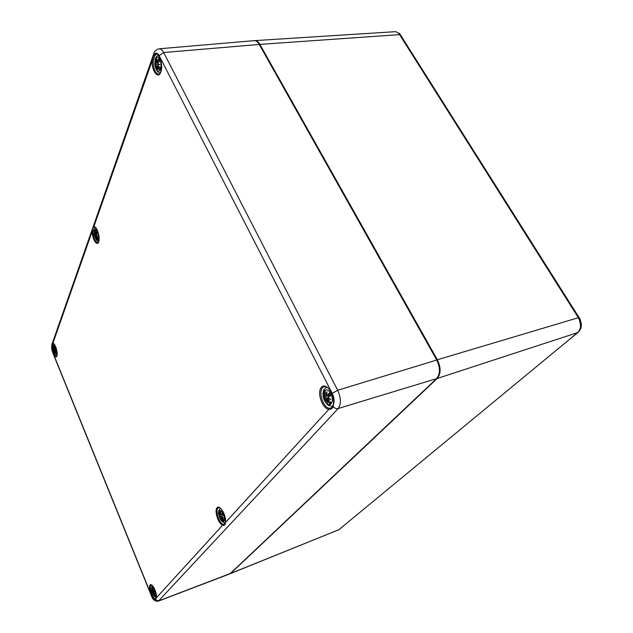 <?xml version="1.0" encoding="UTF-8"?>
<svg xmlns="http://www.w3.org/2000/svg" width="633" height="633" viewBox="0 0 633 633"><rect width="100%" height="100%" fill="white"/><g stroke="black" fill="none" stroke-linecap="round" stroke-linejoin="round"><path stroke-width="0.95" d="M402.224 37.371L401.021 36.904L576.497 314.783L577.518 314.783M576.497 314.783L578.348 317.711L579.369 317.719M400.784 35.092L399.589 34.625L401.021 36.904M580.556 325.196C580.461 328.432 579.488 330.901 577.628 332.61L578.23 332.262C580.287 330.307 581.339 327.767 581.387 324.626L580.366 319.633L579.44 319.823L580.556 325.196L581.387 324.579M573.308 336.258L578.301 332.198M395.783 31.682L399.597 33.581L395.791 31.682M254.45 40.647L395.514 31.674M573.229 336.329L341.068 527.906L573.229 336.321M341.068 527.906L339.328 529.489L341.464 527.685M254.822 40.607C256.697 40.552 258.391 41.81 259.886 44.381L437.348 359.773C441.051 367.536 441.003 373.779 437.213 378.479L230.689 573.403L338.979 529.679L229.929 573.807M437.348 359.773L578.348 317.711L579.44 319.823M398.513 33.248L399.589 34.625L259.886 44.381M230.689 573.403L230.19 573.727M153.249 60.776L154.729 55.649L156.549 54.343C157.664 53.212 159.255 56.1 161.336 62.999C161.462 70.73 160.576 74.457 158.685 74.196C155.132 73.119 153.321 68.641 153.249 60.776L152.213 60.546C151.398 70.358 157.894 79.592 160.703 72.471C163.702 65.618 159.089 51.044 154.84 53.892L155.694 54.62M159.152 55.641L332.238 393.402L337.698 390.26L163.654 52.523L159.152 55.641C157.688 53.037 156.248 52.452 154.84 53.892L153.748 54.881L152.213 60.546L93.708 227.033L94.784 227.421C95.694 226.076 97.118 229.383 99.072 237.351C98.606 242.123 98.178 243.911 97.791 242.7C95.021 241.711 93.462 237.929 93.091 231.361L94.436 227.548M93.091 231.361L92.26 231.164C91.904 238.396 96.952 246.925 98.685 241.925C100.56 237.169 96.556 225.221 93.708 227.033C92.924 227.342 92.442 228.711 92.26 231.164L52.832 343.379L53.481 343.766C53.576 344.407 53.299 341.725 56.084 347.865C58.228 356.601 56.179 356.719 56.527 356.316C54.485 355.509 53.148 352.391 52.515 346.939L53.449 343.766M52.515 346.939L51.819 346.805C51.946 352.581 55.902 359.639 56.962 355.912C58.125 352.423 54.897 342.619 52.832 343.379L51.819 346.805L52.958 353.293L151.271 595.455M156.422 597.473L155.963 598.763L154.919 598.644C151.857 597.196 148.692 585.66 151.2 585.082L153.036 586.459C155.322 590.019 156.454 593.675 156.43 597.425L156.486 597.694C157.111 592.797 152.189 582.835 150.203 584.916C148.098 586.633 151.406 597.75 154.515 599.388L154.919 598.644M52.958 352.882L151.374 595.257C152.434 597.742 153.479 599.119 154.515 599.388L155.441 599.696L156.486 597.694L223.409 524.338C218.986 523.974 214.587 508.639 218.63 507.682C218.282 506.076 225.87 511.227 225.38 522.162L225.467 522.51C226.654 515.927 219.865 504.145 217.04 507.761C214.057 510.942 218.701 524.662 222.974 525.232C224.565 525.604 225.395 524.702 225.467 522.51L329.888 408.158C322.68 409.013 317.133 388.33 324.151 386.787C325.014 386.265 326.462 386.818 328.48 388.456C332.198 392.642 333.86 397.659 333.472 403.498L333.638 403.886C335.261 394.082 325.433 381.438 321.168 387.61C316.666 393.22 322.901 409.765 329.366 409.258C331.249 409.353 332.499 408.443 333.116 406.513L333.638 403.886C334.517 400.713 334.05 397.215 332.238 393.402M225.372 522.209L224.304 524.251L223.409 524.338M332.887 405.848C331.708 407.668 330.988 408.388 330.727 408.008L329.888 408.158M156.185 69.132C152.909 62.802 156.398 52.879 159.698 59.36C163.029 65.816 159.421 75.636 156.185 69.132M158.606 59.684L159.429 61.29L158.551 59.154L156.77 61.773L156.968 58.727L156.43 61.757L155.773 59.059L155.077 61.021L155.615 67.367L156.501 66.987L156.644 69.401L156.588 66.837M156.517 67.074L157.902 69.875L157.206 66.963L159.421 69.551L160.133 67.596L158.203 65.792L157.981 64.803L159.88 64.416L157.918 64.028L157.965 63.023L159.595 61.195L157.973 62.936L159.437 61.298M157.902 69.875L157.68 69.132M157.72 67.138L157.206 66.963M160.133 67.596L159.421 69.551M157.482 68.411L157.213 66.853M158.203 65.792L159.951 67.478M157.981 64.803L159.049 64.368M159.88 64.416L158.021 64.661M157.981 64.147L159.294 64.416L157.918 64.028M157.926 64.099L157.934 63.071M157.253 61.63L158.535 59.526M156.77 61.773L159.041 61.686M156.968 58.727L156.873 59.526M156.992 62.042L156.066 61.654M156.05 61.583L155.765 59.162M158.677 62.089L156.604 61.836L156.802 60.206M155.576 62.928L155.077 61.021M155.663 63.925L155.71 62.817L158.424 62.382M155.805 65.682L155.726 64.701M155.837 64.566L155.022 64.202M155.243 61.14L155.987 61.338M155.86 64.558L156.984 64.202L155.797 64.052L157.941 64.131M159.397 68.965L159.999 67.549L158.21 65.872L157.973 64.716M95.425 238.174L94.357 233.988C94.713 228.394 96.058 228.355 98.392 233.862C99.128 240.382 98.139 241.814 95.425 238.174M97.617 233.292L96.841 231.52L95.528 233.276L95.686 230.847L95.298 233.166L94.855 230.736L94.404 232.01L94.8 234.566L94.42 234.4L94.934 236.837L96.517 236.346M96.422 234.455L97.632 233.292L96.438 234.384L97.529 233.308L96.865 231.844M95.488 237.09L95.725 238.601L95.733 237.106L96.612 239.329L95.971 237.209L97.704 239.416L98.162 238.15L96.477 235.808L97.893 235.792L96.414 235.215L96.438 234.384L96.414 235.254M96.612 236.536L95.536 236.948M96.612 239.329L96.453 238.902M98.02 238.055L97.704 239.416M95.852 237.043L96.833 236.813M98.162 238.15L97.711 238.91M96.477 235.808L96.976 235.516M97.893 235.792L96.509 235.682M97.474 235.713L96.414 235.215M95.892 233.253L96.833 231.789M95.654 233.403L97.466 233.173M95.686 230.847L95.615 231.433M95.029 232.912L95.828 233.522L97.435 233.395M95.029 232.928L94.855 230.736M95.528 233.213L95.551 232.074M94.721 233.783L94.404 232.01M94.8 234.566L94.831 233.704L95.702 233.498M94.95 235.88L94.863 235.152M96.335 234.606L94.42 234.4M94.531 232.137L94.926 232.271M95.907 234.669L94.966 235.049L94.602 234.558M55.506 347.707L54.327 348.656L54.454 346.655L54.153 348.514L53.837 346.346L53.837 349.558L53.481 347.509C53.773 344.771 54.652 344.914 56.115 347.936M56.962 351.426C57.049 354.765 56.329 355.279 54.81 352.969M53.805 349.503L54.003 351.078M55.039 349.772L55.989 348.949L55.039 350.365L56.226 350.999L55.403 350.619M54.383 351.608L54.644 352.652L54.565 351.687L55.332 353.467L54.747 351.821L56.171 353.744L56.487 352.858L55.095 350.84L56.226 350.999M54.414 351.521L54.027 351.125M56.377 352.771L56.171 353.744M54.66 351.639L55.095 351.592M55.095 350.84L55.285 351.497M56.487 352.858L55.261 351.489M55.918 350.896L55.039 350.365M54.612 348.704L55.356 347.604M54.462 348.815L55.783 348.593M54.454 346.655L54.398 347.106M53.734 348.854L53.52 347.232M53.837 349.558L53.821 348.799L55.831 348.72M53.947 350.547L53.86 349.97M53.908 349.574L55.364 349.4M54.755 349.519L53.947 349.891M55.087 350.809L54.319 351.022M324.618 400.776C320.235 392.302 326.454 385.133 330.869 393.781C335.324 402.453 328.907 409.409 324.618 400.776M330.529 395.807L329.31 393.093L327.451 395.253L326.699 395.119L327.024 391.692L326.217 394.85L325.623 394.343L325.093 391.02L323.851 392.436L324.84 396.4L323.542 395.633L324.864 397.2L324.072 398.98L328.139 397.856M328.4 397.12L330.711 395.823L328.44 396.946L328.266 398.117L330.909 399.312L328.266 398.117M325.813 400.009L325.449 401.686L325.813 400.009L326.391 400.206L327.396 403.197L326.905 400.46L329.651 403.814L330.917 402.422L328.495 399.977L328.29 398.917L330.909 399.312M326.391 400.206L325.971 399.7L328.646 398.568M327.396 403.197L327.19 402.351M327.633 400.926L326.905 400.46M326.897 400.309L328.282 399.7M330.497 402.097L329.651 403.814M326.588 400.119L327.633 399.977M327.103 400.23L328.329 399.787M328.29 398.917L328.844 398.474M328.416 396.962L328.163 397.516M327.451 395.253L329.247 393.449M326.842 395.269L330.03 394.85M327.024 391.692L326.889 392.753M326.699 394.937L325.631 394.383M325.623 394.343L325.093 391.02M324.769 395.309L323.851 392.436M324.84 396.4L324.943 395.206L325.868 394.881M324.864 398.157L324.864 397.2M324.879 396.48L323.542 395.633M324.104 392.666L325.307 392.911M325.014 396.535L330.284 395.419M326.193 396.385L325.03 397.057M219.809 517.992C217.942 509.549 219.216 508.133 223.623 513.727C225.49 522.217 224.217 523.633 219.809 517.992M221.249 514.542L222.499 513.316L223.457 515.207L222.523 513.054L221.249 514.542L220.751 514.344L220.964 511.717L220.426 514.075L219.722 510.886L218.963 511.749L219.327 516.647L221.914 515.966M220.347 517.834L220.316 518.87L220.347 517.834L220.719 518.079L221.597 520.318L221.059 518.348L223.117 521.07L223.884 520.223L221.906 517.406L223.742 517.944L221.859 516.805L221.93 516.069L223.52 515.294L221.803 516.227M220.719 518.079L220.442 517.62L221.954 516.908M221.597 520.318L221.439 519.867M221.566 518.791L221.059 518.348M221.091 518.198L221.874 517.826M223.576 519.946L223.117 521.07M220.87 518.023L221.811 517.857M221.89 517.873L221.146 518.174M223.742 517.944L221.859 516.805M221.93 516.069L221.859 516.837L223.283 517.739M220.972 514.605L222.951 514.218M220.964 511.717L220.87 512.469M220.585 514.154L220.023 513.608L219.722 510.886M219.516 514.186L218.963 511.749M219.58 515.025L220.126 513.917M219.675 516.314L219.627 515.626M219.137 511.962L219.801 512.121M219.722 515.127L221.249 514.732M220.727 514.914L219.754 515.515M152.078 592.179L151.588 589.893C151.643 578.483 160.212 603.542 153.265 594.822L152.83 594.031M152.221 592.084L154.84 591.459L152.339 592.148L152.26 591.459L152.197 592.251M154.357 590.019L152.917 590.684L153.075 588.54L152.68 590.431L152.197 587.709L151.683 588.286L152.11 591.064L151.643 590.162L152.157 591.546M152.086 592.195L153.772 595.392L153.249 593.873L154.887 596.159L155.401 595.59L153.819 593.24L155.212 593.801L153.772 592.765L154.974 591.562M152.743 593.366L153.748 592.733M153.629 594.276L153.249 593.873M155.164 595.352L154.887 596.159M153.344 594.26L153.107 593.58L153.787 593.438M153.795 593.509L153.305 593.73M153.977 593.881L155.346 595.542M155.212 593.801L154.784 593.525M152.854 593.208L153.732 592.259M154.223 589.98L154.887 591.61L153.803 592.179M153.281 590.89L154.223 589.972M153.131 590.945L154.523 590.629M153.075 588.54L153.004 589.109M152.197 587.709L152.395 589.996L152.917 590.47L152.957 589.458M152.047 590.391L151.683 588.286M152.11 591.064L152.442 590.209M151.809 588.476L152.221 588.603M152.229 591.143L153.059 590.937L152.26 591.459M437.213 378.479L577.628 332.61L572.723 336.598M154.729 55.649L153.748 54.881L153.819 53.639C154.42 51.194 156.224 49.58 159.231 48.781L254.118 40.662C256.017 40.567 257.734 41.825 259.253 44.437L436.699 359.971C440.394 367.741 440.354 373.976 436.564 378.676L230.357 573.498L158.804 600.844L155.441 599.696L155.726 598.826M259.633 44.935L259.253 44.437L163.654 52.523C162.285 49.96 160.814 48.709 159.231 48.781M153.756 53.837L52.001 344.178L51.89 345.199L52.61 345.539M151.374 595.257L151.287 595.479C152.727 599.775 155.093 601.659 158.385 601.128L338.22 408.507C341.29 404.068 341.116 397.983 337.698 390.26L437.047 359.955C440.718 367.607 440.623 373.81 436.754 378.574L338.22 408.507C336.305 408.926 334.604 408.269 333.116 406.513L332.911 405.769M230.467 573.34L436.897 378.344M436.928 360.177L259.641 44.579C258.074 41.881 256.238 40.575 254.118 40.662M156.644 69.401L155.615 67.367M158.551 59.154L159.595 61.195M159.334 69.171L157.854 67.027L159.2 66.845M155.765 67.264L155.963 65.777L158.139 65.777M156.493 68.016L156.098 67.098M155.615 61.282L155.853 60.396M95.725 238.601L94.934 236.837M96.841 231.52L97.632 233.292M96.161 238.024L95.836 237.051M97.64 239.116L96.453 237.359L97.181 237.209M96.469 235.294L97.45 235.698M95.045 236.805L95.077 235.951L96.445 235.832M95.48 237.153L95.306 236.679M54.652 352.668L54.201 351.655M55.356 347.39L55.989 348.949M54.849 352.225L54.652 351.647M56.115 353.491L55.134 352.011L55.577 351.893M55.087 350.413L55.878 350.856M54.256 348.577L54.343 347.707M54.098 351.117L54.058 350.603L55.118 350.453M53.94 349.899L53.726 349.448M325.449 401.686L324.072 398.98M329.31 393.093L330.711 395.823M325.805 399.993L325.623 400.634M327.079 401.908L326.565 400.127M329.564 403.387L327.807 400.831L328.891 400.475M330.046 399.027L328.321 398.727M326.399 394.952L326.826 392.998M324.31 398.988L325.046 398.252L328.116 397.651M325.006 397.073L324.064 396.052M325.584 400.634L324.729 398.837M330.379 402.414L329.698 402.984M324.531 392.848L325.172 391.954M220.316 518.87L219.327 516.647M222.523 513.054L223.52 515.294M221.218 519.139L220.846 518.031M223.038 520.737L221.692 518.712L222.294 518.498M220.529 517.628L222.009 516.947M223.093 517.628L221.938 517.248M220.561 514.162L220.822 512.777M219.485 516.694L222.294 515.768M219.73 515.523L219.224 514.684M220.324 517.857L219.801 516.591M223.56 520.104L223.164 520.405M219.461 512.105L219.754 511.63M154.238 589.774L155.006 591.665M154.824 595.89L153.732 594.213L154.104 594.07M154.681 593.485L153.851 593.105M152.244 591.467L151.967 590.874M152.83 593.192L152.442 592.172M580.358 319.633L399.597 33.589M395.752 31.674L394.881 31.658M338.426 529.995L339.328 529.489M333.464 403.545L332.911 405.785M158.385 601.128L229.684 573.917M51.946 344.344C51.328 346.995 51.661 349.962 52.935 353.238M158.313 55.277C156.739 56.297 155.916 57.128 155.837 57.769L155.378 58.885C155.338 57.856 153.969 64.93 156.343 69.535C157.467 71.608 158.756 72.763 160.212 73.001M157.19 66.9L158.756 66.425M157.759 69.448L157.19 66.932M156.731 66.639L158.614 66.283M156.897 59.193L156.755 61.797M94.317 232.192C94.262 230.586 94.847 229.257 96.066 228.212M98.693 241.537C97.727 241.529 96.675 240.493 95.543 238.427M96.517 239.092L95.955 237.185M96.469 235.729L98.075 238.103M95.63 231.18L95.528 233.268M53.512 346.892L54.462 344.534M55.118 353.515L57.049 355.192M53.583 349.258L53.955 350.919M54.739 351.758L55.293 351.521M54.454 351.41L55.118 351.188M55.039 350.389L55.91 348.949L55.364 347.62M54.414 346.908L54.327 348.648M53.829 346.386L53.947 348.261M326.604 387.111C324.064 389.406 322.988 390.83 323.376 391.392L323.099 392.776C322.648 393.797 323.17 396.527 324.666 400.982C326.478 403.743 327.807 405.247 328.646 405.476L332.649 406.362M327.245 402.699L326.873 400.388M328.298 398.75L328.487 400.016L330.75 402.335M328.25 398.173L328.432 396.954L330.466 395.815M330.173 399.083L328.274 398.197M326.707 395.134L327.348 395.538L330.109 395.008M326.889 392.397L326.699 395.111M323.89 395.934L324.935 396.527M329.279 393.536L330.442 395.823M220.149 518.696C221.487 521.402 223.188 522.787 225.253 522.85M220.26 508.172C218.52 510.507 218.029 512.667 218.781 514.637M221.495 520.065L221.044 518.3M221.914 517.272L223.789 520.16M223.362 515.246L221.969 515.927M220.877 512.184L220.751 514.344L221.249 514.724M218.947 514.305L219.627 515.096M151.501 588.951C151.588 586.981 151.88 585.905 152.395 585.707M153.779 595.606C155.03 597.061 155.908 597.694 156.422 597.497M153.265 593.754L153.795 593.485M153.716 595.265L153.241 593.841M153.835 593.121L153.977 593.896M154.895 593.627L153.779 592.797M153.012 588.888L152.917 590.676L154.547 590.676M151.667 590.249L152.134 591.111"/></g></svg>
